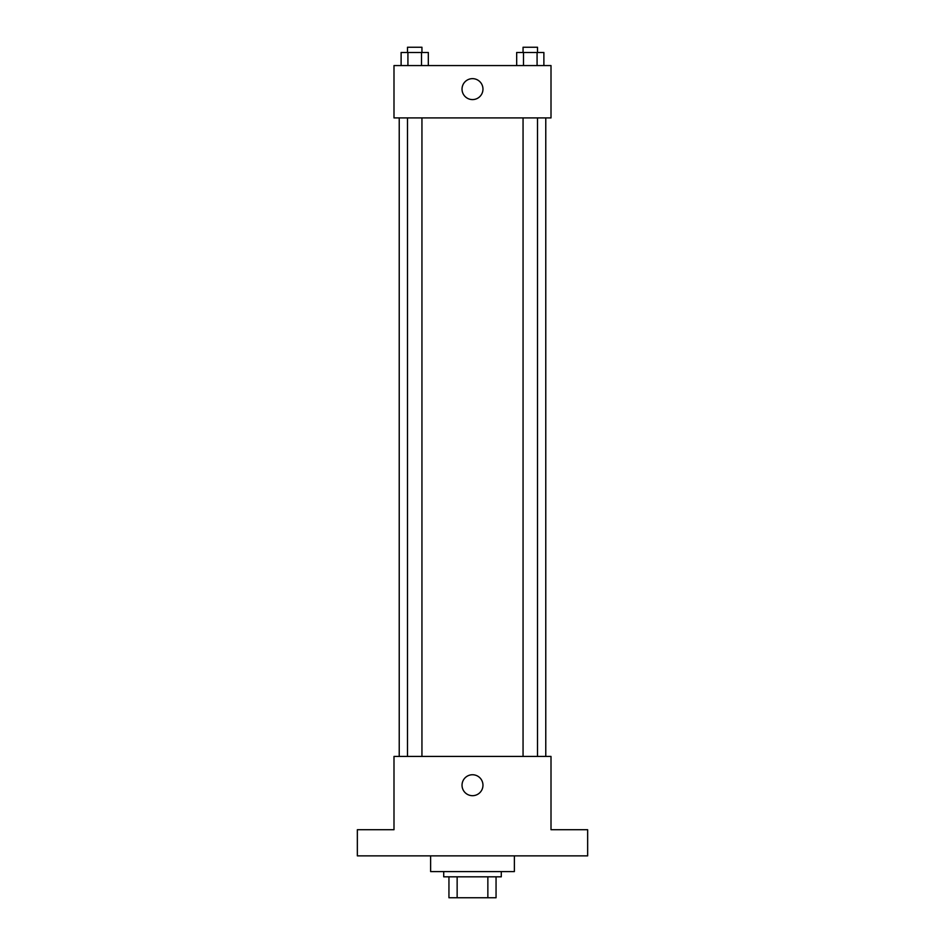 <?xml version="1.0" encoding="UTF-8"?>
<svg xmlns="http://www.w3.org/2000/svg" width="945" height="945" viewBox="0 0 945 945"><rect width="100%" height="100%" fill="white"/><g stroke="black" fill="none" stroke-linecap="round" stroke-linejoin="round"><path stroke-width="1.42" d="M487.856 876.818L487.856 897.75L448.946 897.75L448.946 876.818M487.856 897.75L496.054 897.75L496.054 876.818L496.054 897.75M501.287 871.585L501.287 876.818L443.713 876.818L443.713 871.585M457.144 876.818L457.144 897.75M430.625 855.875L430.625 871.585L514.375 871.585L514.375 855.875M587.648 855.875L357.352 855.875L357.352 829.71L393.994 829.71L393.994 756.437L551.006 756.437L551.006 829.71L587.648 829.71L587.648 855.875M482.966 785.224A10.466 10.466 0 0 1 467.267 794.284A10.466 10.466 0 0 1 467.267 776.152A10.466 10.466 0 0 1 482.966 785.224M545.773 117.912L545.773 756.437M523.058 756.437L523.058 117.912M421.942 117.912L421.942 756.437M551.006 117.912L393.994 117.912L393.994 65.571L551.006 65.571L551.006 117.912M482.966 89.125A10.466 10.466 0 0 1 467.267 98.186A10.466 10.466 0 0 1 467.267 80.053A10.466 10.466 0 0 1 482.966 89.125M543.883 65.571L543.883 52.483L516.679 52.483L516.679 65.571M537.079 52.483L537.079 65.571M523.483 52.483L523.483 65.571M523.058 52.483L523.058 47.25L537.504 47.25L537.504 52.483M428.321 65.571L428.321 52.483L401.117 52.483L401.117 65.571M421.517 52.483L421.517 65.571M407.921 52.483L407.921 65.571M407.496 52.483L407.496 47.25L421.942 47.25L421.942 52.483M399.227 117.912L399.227 756.437M537.504 756.437L537.504 117.912M407.496 117.912L407.496 756.437"/></g></svg>
